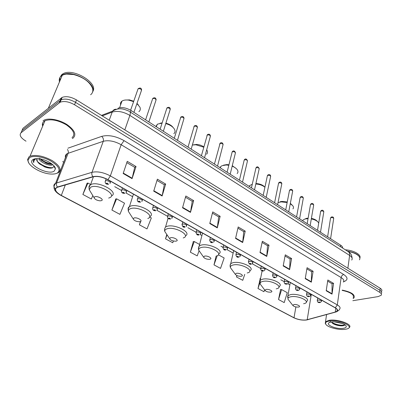 <?xml version="1.0" encoding="UTF-8"?>
<svg xmlns="http://www.w3.org/2000/svg" width="402" height="402" viewBox="0 0 402 402"><rect width="100%" height="100%" fill="white"/><g stroke="black" fill="none" stroke-linecap="round" stroke-linejoin="round"><path stroke-width="0.6" d="M117.851 108.982L118.163 108.118C122.052 106.977 126.354 107.776 131.057 110.51L340.7 245.21C342.132 246.16 342.775 247.114 342.635 248.074M381.624 291.184C382.252 290.264 381.769 289.289 380.181 288.259L76.496 99.917C70.908 96.776 66.124 95.932 62.154 97.39L22.954 128.328L21.085 132.615M381.408 293.214C382.031 292.299 381.548 291.329 379.955 290.304L75.526 102.334C69.918 99.199 65.129 98.354 61.159 99.796L21.979 130.56L61.159 99.796C65.129 98.354 69.918 99.199 75.526 102.334L379.955 290.304C381.548 291.329 382.031 292.299 381.408 293.214M353.112 298.58L354.021 297.812C355.232 294.606 351.303 292.033 342.233 290.098C351.303 292.033 355.232 294.606 354.021 297.812L353.112 298.58M72.933 138.228C76.752 134.72 74.762 130.163 66.968 124.55C59.511 119.746 48.848 117.701 44.084 120.133L43.029 120.786L44.084 120.133C48.848 117.701 59.511 119.746 66.968 124.55C74.762 130.163 76.752 134.72 72.933 138.228L72.4 138.549L72.933 138.228M306.198 319.962C302.023 320.324 297.967 319.595 294.018 317.766L61.315 195.427C55.667 192.126 54.19 189.468 56.873 187.453L93.133 176.83C97.435 175.925 102.324 176.88 107.801 179.704L335.147 307.806C337.238 309.043 337.856 310.163 337.007 311.158L335.263 312.047L306.198 319.962M306.344 320.037L335.439 312.128C338.358 311.128 338.323 309.681 335.328 307.776L107.952 179.624C102.334 176.729 97.319 175.749 92.912 176.679L57.466 187.005C53.647 188.89 54.888 191.719 61.189 195.498L293.867 317.791C297.907 319.66 302.068 320.414 306.344 320.037M87.113 183.247L82.882 194.473L91.334 199.01L92.812 195.603M115.771 198.99L111.897 210.055L119.907 214.356L124.53 203.186L116.61 198.824L115.595 199.025M280.586 289.551L278.521 299.53L284.214 302.59L287.259 292.691L281.611 289.586L280.375 289.546M260.265 278.385L257.999 288.51L263.958 291.711L264.566 289.807M193.322 241.602L190.352 252.185L197.226 255.878L199.04 250.868M352.84 300.696L378.121 296.601L381.186 295.254C381.81 294.344 381.327 293.38 379.734 292.354L74.551 104.766C68.928 101.636 64.129 100.786 60.154 102.219L20.999 132.801C19.045 135.127 20.718 137.921 26.024 141.192M62.672 161.599L63.828 162.242M182.543 207.799L185.83 195.995L193.663 200.628L190.483 212.387L182.543 207.799M153.715 191.146L157.383 179.166L165.674 184.071L162.122 196.005L153.715 191.146M123.158 173.498L127.243 161.338L136.037 166.539L132.072 178.644L123.158 173.498M259.999 252.541L262.34 241.25L269.013 245.2L266.752 256.441L259.999 252.541M283.194 265.938L285.269 254.818L291.611 258.566L289.606 269.642L283.194 265.938M305.234 278.671L307.073 267.712L313.108 271.285L311.334 282.194L305.234 278.671M326.208 290.787L327.831 279.993L333.58 283.395L332.017 294.143L326.208 290.787M209.784 223.537L212.723 211.904L220.14 216.291L217.296 227.874L209.784 223.537M235.567 238.426L238.19 226.964L245.22 231.125L242.677 242.537L235.567 238.426M140.429 221.522L139.409 224.829L147.006 228.909L151.348 217.934L149.589 216.964M216.095 256.129L213.99 264.878L220.532 268.39L224.15 257.978L218.346 254.788M236.828 275.536L236.512 276.973L242.753 280.325L244.743 274.35M166.78 234.451L165.523 238.853L172.744 242.733L173.403 240.999M245.22 231.125L243.687 231.602M237.909 228.195L243.743 231.637L242.677 242.537M220.14 216.291L218.633 216.819M212.407 213.15L218.688 216.854L217.296 227.874M333.58 283.395L331.982 283.701M327.66 281.149L332.047 283.742L332.017 294.143M313.108 271.285L311.52 271.626M306.877 268.888L311.585 271.667L311.334 282.194M291.611 258.566L290.038 258.953M285.048 256.009L290.103 258.988L289.606 269.642M269.013 245.2L267.456 245.627M262.089 242.461L267.516 245.662L266.752 256.441M136.037 166.539L134.645 167.267M126.806 162.639L134.69 167.292L132.072 178.644M165.674 184.071L164.237 184.724M156.986 180.448L164.287 184.754L162.122 196.005M193.663 200.628L192.191 201.216M185.478 197.256L192.241 201.251L190.483 212.387M190.352 252.185L194.261 241.537L199.623 244.486M194.261 241.537L193.126 241.617M213.99 264.878L217.221 255.687M236.512 276.973L236.974 275.601M257.999 288.51L259.798 282.943M260.596 278.39L260.054 278.38M278.521 299.53L281.611 289.586M165.523 238.853L167.056 234.858M139.409 224.829L140.79 221.376M111.897 210.055L116.61 198.824M82.882 194.473L87.907 183.041L90.621 184.533M87.907 183.041L86.948 183.292M42.517 123.439L43.165 125.022L42.517 123.439M329.575 320.997C326.344 321.515 325.062 322.545 325.731 324.087C327.027 327.143 338.409 330.253 344.891 329.328L346.273 329.092C356.041 327.248 339.961 319.314 329.575 320.997M349.383 327.509C352.991 324.379 337.755 318.851 329.288 320.278L325.519 321.695L325.273 323.52L325.871 324.319M342.439 323.509L334.539 321.912M343.067 328.339C345.665 327.967 346.68 327.158 346.112 325.916C345.057 323.6 336.248 321.258 331.459 322.022L330.68 322.158C323.148 323.59 335.193 329.519 343.067 328.339M331.479 322.017L332.911 323.61C335.374 324.992 338.188 325.736 341.353 325.851L342.067 325.841C343.841 325.736 344.77 325.359 344.861 324.71M329.615 322.474L329.409 322.786M359.906 257.928C361.423 254.667 353.644 250.27 345.338 249.808M359.88 258.581C359.664 255.104 355.484 252.607 347.343 251.094M358.589 255.843C356.338 253.672 352.71 252.165 347.705 251.325M359.413 259.823C360.162 258.737 360.021 257.556 358.991 256.28C356.855 253.958 353.137 252.335 347.83 251.406M353.232 297.636C354.368 294.626 350.69 292.219 342.192 290.405M344.81 324.922C340.846 325.69 336.439 324.816 331.58 322.298M344.032 325.504L341.911 325.645C338.484 325.499 335.303 324.69 332.369 323.218M330.404 321.761L329.751 320.223M308.058 218.633L304.671 219.075L302.319 220.552M293.852 304.555L292.867 305.455C294.013 306.641 295.887 307.178 298.48 307.058L298.55 307.048C301.686 306.555 296.837 303.967 293.852 304.555M318.706 223.125L318.193 222.256C316.831 220.693 314.54 219.582 311.309 218.929M317.585 221.623L317.163 221.18C316.022 219.864 314.103 218.934 311.399 218.381M308.143 218.135L305.771 218.502M287.149 202.497L281.083 201.879L278.018 202.658M265.928 289.455L265.008 290.385C266.134 291.656 268.033 292.244 270.707 292.148L270.858 292.123C274.084 291.581 268.908 288.762 265.928 289.455M292.947 208.874C293.691 207.955 293.651 206.924 292.822 205.779L290.274 203.739M292.058 204.965L290.339 203.377M287.249 201.98L281.913 201.397L279.963 201.789M252.265 184.282L249.637 185.613L249.119 186.367M236.17 273.37L235.316 274.315C236.376 275.651 238.285 276.305 241.039 276.274L241.426 276.209C244.607 275.566 239.084 272.566 236.17 273.37M264.918 187.247C262.576 185.347 259.541 184.267 255.808 183.995M264.918 187.237L264.888 187.201C262.993 184.995 260.004 183.769 255.913 183.533M228.838 165.242L226.09 164.986L222.045 165.699L220.748 166.534L220 167.659M204.392 256.185L203.603 257.134C204.603 258.551 206.522 259.285 209.362 259.335L210.005 259.225C213.13 258.471 207.226 255.26 204.392 256.185M237.15 173.569C238.17 172.518 238.23 171.272 237.341 169.835C236.336 168.363 234.607 167.137 232.165 166.167M236.245 168.574L232.276 165.704M228.954 164.765L226.839 164.584L223.432 165.187M170.378 237.793L169.664 238.738C170.599 240.235 172.538 241.059 175.478 241.205L176.393 241.049C179.443 240.17 173.111 236.728 170.378 237.793M206.522 154.247C207.693 153.147 207.829 151.795 206.929 150.197L206.688 149.82M203.744 147.207L195.864 144.77L192.362 145.042M203.839 146.876C201.724 145.439 199.307 144.614 196.583 144.408L192.603 144.986M162.061 123.123L157.619 124.087L155.881 126.459M133.881 218.065L133.253 218.979C134.122 220.577 136.082 221.502 139.142 221.763L140.343 221.557C143.298 220.537 136.499 216.839 133.881 218.065M173.84 133.655C175.161 132.524 175.383 131.082 174.513 129.323C172.93 126.695 170.011 124.791 165.76 123.615M173.172 127.55C171.659 125.499 169.232 124.042 165.895 123.183M162.152 122.841L160.021 123.268M133.595 101.636L128.866 100.173C125.932 99.731 123.65 100.033 122.012 101.088L121.977 101.113C120.665 102.068 120.208 103.334 120.61 104.912M94.631 196.839L94.088 197.704C94.887 199.417 96.892 200.462 100.098 200.849L101.585 200.603C104.425 199.422 97.098 195.437 94.631 196.839M138.891 111.655C140.363 110.52 140.69 108.997 139.866 107.088L136.916 103.631M138.383 104.962L137.002 103.379M133.74 101.229L129.555 99.902L125.173 100.038M29.477 157.72L28.009 160.423C27.733 165.724 41.18 173.619 50.793 174.036C53.697 174.217 55.923 173.855 57.461 172.95C60.908 169.895 58.627 165.875 50.622 160.88C43.054 156.664 32.974 155.177 29.477 157.72M56.27 173.503L58.335 172.684C61.858 169.684 59.777 165.639 52.099 160.554C43.316 155.901 35.964 154.448 30.039 156.197L29.07 156.74L27.537 159.574L28.658 162.684M72.023 137.7C75.591 134.399 73.717 130.117 66.395 124.861C57.983 120.103 50.838 118.731 44.964 120.746L43.989 121.344C42.456 122.57 42.014 124.193 42.657 126.223M90.621 94.741C92.716 93.118 93.319 90.887 92.43 88.048C89.606 81.737 83.385 77.249 73.767 74.586C68.943 73.576 65.109 73.822 62.265 75.32L61.154 76.089C59.446 77.591 58.888 79.536 59.476 81.923M92.535 92.219C97.43 83.631 71.963 68.812 62.38 75.053L61.265 75.817C59.903 77.003 59.27 78.496 59.37 80.299M92.787 91.47C98.716 83.078 72.767 67.425 62.893 73.842L61.777 74.611L60.064 77.234M59.918 77.933L60.094 80.46M52.768 164.845L52.471 164.971C49.557 166.227 40.778 162.644 38.627 158.71M52.19 164.172C50.501 164.363 48.436 163.981 45.999 163.021L39.848 158.86M37.145 158.634C36.497 159.388 36.577 160.353 37.386 161.524L36.909 158.961M34.652 159.026L34.371 159.202C33.245 160.016 33.039 161.147 33.763 162.594C33.637 160.951 34.376 159.669 35.974 158.75M54.154 171.146L55.426 168.89C55.561 165.111 46.004 159.247 38.632 158.71C36.069 158.488 34.17 158.785 32.934 159.604C26.09 163.865 48.014 175.604 54.154 171.146M52.793 167.724C47.531 167.855 42.396 165.79 37.386 161.529L38.783 163.287L44.717 166.925C48.24 168.197 50.918 168.468 52.747 167.745L53.888 166.222L55.426 168.89M90.55 84.601C86.696 79.752 81.129 76.405 73.847 74.561L66.501 74.074M62.22 75.43L61.36 76.048M33.763 162.594L33.557 160.086M33.984 159.308L34.276 158.986M51.763 163.835C47.396 163.227 43.346 161.383 39.612 158.298M54.928 167.252L54.637 167.518M49.893 168.131L44.798 166.775L39.542 163.966M50.959 164.222L45.999 162.8L41.366 160.308M340.484 246.697L340.7 245.21M130.479 112.173L131.057 110.51M380.181 288.259L379.734 292.354M61.31 97.912L59.31 102.736M76.496 99.917L74.551 104.766M351.71 260.069C352.75 258.597 352.051 257.044 349.619 255.406L347.876 268.224M348.238 251.667L348.383 251.758C349.393 252.511 349.805 253.727 349.619 255.406L129.866 115.399C123.384 111.666 117.49 110.565 112.183 112.103L109.228 120.218M101.465 115.399L112.66 111.113L112.183 112.103L102.254 115.892M129.826 111.756L129.916 111.816C130.509 112.329 130.494 113.52 129.866 115.399L124.826 129.891M352.077 258.054C351.83 255.034 350.594 252.938 348.383 251.758L129.916 111.816C129.494 111.279 127.534 110.444 124.027 109.309C120.143 108.238 116.354 108.841 112.66 111.113C113.6 109.696 114.892 109.073 116.54 109.254M294.018 317.766L295.877 306.937M57.466 187.005C56.416 185.734 56.129 184.362 56.607 182.89L68.124 153.303L66.858 153.901C65.436 154.855 64.998 156.167 65.551 157.825M308.465 319.535L307.384 319.826M107.952 179.624L110.349 175.905L337.308 304.907L335.328 307.776M92.912 176.679C91.847 175.317 91.545 173.865 92.003 172.317C97.384 171.151 103.5 172.347 110.349 175.905L121.153 144.715C114.54 141.087 108.575 139.951 103.259 141.303L68.124 153.303C68.556 151.991 68.32 150.71 67.42 149.459M337.389 310.359L337.293 310.741M343.343 282.053C344.398 280.671 343.665 279.179 341.142 277.571L337.308 304.907C339.901 306.455 340.67 307.857 339.61 309.113C339.78 309.55 338.796 310.424 336.66 311.736L335.439 312.128M55.25 188.865C53.285 186.372 53.411 184.508 55.627 183.267L92.003 172.317L103.259 141.303C103.746 139.399 103.219 137.76 101.671 136.384C108.324 134.645 115.791 136.067 124.067 140.64L343.72 274.516C348.122 277.576 348.112 279.993 343.685 281.762L343.524 281.812M337.389 310.254L337.122 310.329M61.189 195.498L61.003 195.442C54.134 191.664 52.34 187.608 55.627 183.267L66.933 153.68M61.049 195.467L293.867 317.791M67.913 148.197L101.671 136.384M20.999 132.801L21.979 130.56M343.72 274.516C342.353 274.943 341.494 275.963 341.142 277.571L121.153 144.715L124.067 140.64M61.315 195.427L65.32 184.925M114.701 186.659L121.404 190.417M125.861 192.915L132.625 196.704M156.835 210.276L167.473 216.241M187.91 227.698L196.005 232.235M200.015 234.482L201.915 235.547M220.914 246.2L222.964 247.346M226.844 249.521L233.15 253.054M252.24 263.757L260.717 268.511M280.792 279.762L284.254 281.701L284.787 281.48C287.199 281.46 288.415 281.958 288.43 282.983L287.47 283.968M287.877 283.732L289.867 284.852M307.213 319.756L311.304 294.37M335.263 312.047L335.801 308.208M235.652 238.044L242.743 242.145M260.079 252.165L266.802 256.054M283.264 265.566L289.646 269.26M305.299 278.305L311.369 281.817M326.263 290.43L332.047 293.772M209.884 223.15L217.366 227.477M182.654 207.407L190.568 211.985M153.835 190.749L162.222 195.598M123.293 173.091L132.188 178.232M303.605 303.706C312.334 302.339 298.982 295.058 290.726 296.792C288.465 297.264 287.576 298.113 288.073 299.349L288.842 300.329M306.304 302.163L307.038 301.073C310.51 298.264 297.339 293.088 290.485 294.631L287.927 295.701L287.536 297.274M276.194 288.837C285.174 287.329 270.938 279.41 262.692 281.44C260.586 281.948 259.757 282.827 260.205 284.073L261.114 285.269M278.887 287.219L279.586 286.229C283.586 283.224 269.446 277.38 262.466 279.224L260.225 280.204L259.722 282.003M247.21 272.963C256.079 271.189 240.883 262.737 232.813 265.079C230.879 265.627 230.11 266.516 230.507 267.762L231.577 269.214M250.345 270.456C254.948 267.255 239.703 260.602 232.602 262.802L230.728 263.662L230.09 265.712M216.286 256.034C225.009 253.958 208.754 244.913 200.905 247.607C199.161 248.18 198.457 249.079 198.794 250.305L200.035 252.074M219.13 253.657C224.427 250.265 207.914 242.652 200.714 245.265L199.241 245.969L198.437 248.285M183.227 237.929C191.764 235.512 174.327 225.813 166.75 228.909C165.217 229.497 164.579 230.386 164.845 231.577L166.282 233.713M185.749 235.718C191.834 232.16 173.845 223.391 166.579 226.502L165.554 227.009C164.518 228.507 164.282 230.029 164.845 231.577L169.664 238.738M147.795 218.527C156.092 215.723 137.353 205.296 130.107 208.844C128.791 209.442 128.228 210.301 128.419 211.432L130.062 213.995M149.976 216.522C156.936 212.824 137.248 202.673 129.962 206.367L129.424 206.648C128.273 207.367 127.866 208.326 128.208 209.517M108.656 198.07L109.731 197.683C117.731 194.442 97.525 183.201 90.686 187.262L89.234 189.709L91.083 192.759M111.555 195.925C119.484 192.121 97.807 180.337 90.576 184.709L90.55 184.724C89.224 185.473 88.736 186.523 89.093 187.865M330.59 238.718L333.645 218.748C333.63 217.864 332.766 217.487 331.037 217.618L330.504 218.271M317.243 300.681L317.927 300.073C320.203 300.068 321.369 300.52 321.424 301.43L320.349 302.49M318.68 301.947C318.309 302.244 318.63 302.425 319.635 302.485C320.007 302.193 319.69 302.013 318.68 301.947M320.5 232.235L323.751 212.161C323.751 211.241 322.871 210.849 321.118 210.99L320.59 211.658M306.49 294.656L307.158 294.033C309.48 294.023 310.661 294.49 310.701 295.435L309.666 296.475M307.922 295.932C307.565 296.239 307.892 296.42 308.902 296.48C309.264 296.173 308.937 295.993 307.922 295.932M310.168 225.592L313.62 205.417C313.635 204.462 312.746 204.055 310.952 204.201L310.444 204.884M295.47 288.475L296.118 287.837C298.48 287.822 299.681 288.304 299.706 289.284L298.706 290.304M296.892 289.762C296.545 290.078 296.882 290.269 297.897 290.324C298.244 290.003 297.912 289.817 296.892 289.762M299.58 218.794L303.244 198.513C303.274 197.518 302.374 197.101 300.545 197.251L300.053 197.945M284.159 282.134L284.254 281.712C284.119 283.526 285.008 284.33 286.927 284.119M285.571 283.43C285.239 283.762 285.581 283.953 286.606 284.008C286.943 283.671 286.596 283.48 285.571 283.43M288.731 211.824L292.616 191.437C292.661 190.407 291.751 189.97 289.887 190.131L289.405 190.839M272.551 275.621L273.164 274.958C275.626 274.928 276.857 275.445 276.852 276.511L275.943 277.47M273.958 276.933C273.636 277.279 273.993 277.475 275.018 277.526C275.345 277.179 274.988 276.978 273.958 276.933M277.611 204.678L281.727 184.191C281.787 183.121 280.867 182.664 278.963 182.83L278.496 183.553M260.642 268.943L261.23 268.26C263.742 268.224 264.988 268.767 264.973 269.873L264.114 270.792M262.039 270.26C261.732 270.621 262.094 270.827 263.124 270.873C263.436 270.511 263.074 270.305 262.039 270.26M266.209 197.347L270.561 176.764C270.641 175.649 269.707 175.177 267.762 175.352L267.31 176.086M248.406 262.079L248.974 261.38C251.541 261.345 252.808 261.903 252.773 263.059L251.969 263.938M249.793 263.411C249.501 263.787 249.873 263.998 250.913 264.039C251.205 263.662 250.833 263.451 249.793 263.411M254.511 189.834L259.109 169.152C259.21 167.991 258.265 167.498 256.28 167.679L255.838 168.428M235.838 255.029L236.381 254.315C239.004 254.275 240.29 254.853 240.24 256.059L239.497 256.888M237.215 256.375C236.939 256.767 237.321 256.984 238.366 257.019C238.642 256.627 238.26 256.411 237.215 256.375M242.506 182.121L247.366 161.343C247.486 160.137 246.526 159.624 244.496 159.81L244.074 160.574M222.924 247.783L223.447 247.054C226.125 247.009 227.431 247.612 227.361 248.863L226.683 249.642M224.291 249.145C224.03 249.557 224.427 249.778 225.472 249.808C225.733 249.396 225.341 249.175 224.291 249.145M230.185 174.202L235.321 153.333C235.456 152.077 234.487 151.544 232.411 151.74L232.004 152.514M209.643 240.331L210.145 239.592C212.884 239.542 214.211 240.165 214.12 241.471L213.512 242.19M211.005 241.713C210.764 242.14 211.166 242.366 212.221 242.391C212.462 241.964 212.06 241.738 211.005 241.713M217.537 166.076L222.954 145.112C223.11 143.805 222.125 143.253 220.005 143.454L219.618 144.238M195.99 232.668L196.467 231.919C199.266 231.859 200.613 232.512 200.503 233.874L199.97 234.517M197.337 234.064C197.116 234.512 197.533 234.748 198.588 234.763C198.814 234.321 198.397 234.085 197.337 234.064M204.543 157.73L210.256 136.675C210.432 135.313 209.437 134.735 207.266 134.941L206.894 135.74M181.94 224.778L182.392 224.02C185.257 223.959 186.623 224.638 186.498 226.055L186.041 226.622M183.282 226.2C183.076 226.668 183.503 226.904 184.563 226.919C184.769 226.452 184.342 226.215 183.282 226.2M191.191 149.147L197.211 128.007C197.412 126.595 196.402 125.992 194.186 126.203L193.829 127.007M167.478 216.663L167.905 215.889C170.835 215.824 172.227 216.532 172.081 218.01L171.704 218.492M168.81 218.105C168.624 218.593 169.066 218.839 170.131 218.844C170.317 218.356 169.875 218.11 168.81 218.105M177.468 140.333L183.814 119.103C184.036 117.635 183.01 117.007 180.744 117.223L180.403 118.032M152.584 208.301L152.991 207.517C155.986 207.452 157.403 208.186 157.237 209.728L156.941 210.115M153.906 209.769C153.745 210.276 154.202 210.532 155.272 210.532C155.433 210.025 154.976 209.769 153.906 209.769M163.358 131.268L170.041 109.952C170.287 108.424 169.247 107.771 166.925 107.992L166.599 108.806M137.243 199.683L137.625 198.895C139.253 198.055 143.569 200.357 141.946 201.196L141.74 201.482M138.554 201.181C138.419 201.709 138.891 201.97 139.961 201.965C140.097 201.437 139.63 201.176 138.554 201.181M148.846 121.942L155.881 100.545C156.147 98.957 155.092 98.274 152.715 98.505L152.408 99.319M121.429 190.799L121.786 190.01C123.414 189.106 127.906 191.558 126.193 192.407L126.067 192.578M122.736 192.327C122.625 192.885 123.107 193.151 124.183 193.141C124.293 192.583 123.811 192.317 122.736 192.327M133.911 112.344L141.318 90.867C141.605 89.219 140.529 88.51 138.097 88.741L137.806 89.556M105.128 181.639L105.455 180.845C107.078 179.88 111.756 182.488 109.952 183.342L109.912 183.402M106.424 183.201C106.339 183.784 106.837 184.061 107.917 184.041C108.002 183.458 107.505 183.181 106.424 183.201M62.154 97.39L60.154 102.219M296.998 319.042L293.646 317.711M337.007 311.158L337.218 309.63M325.731 324.087L325.273 323.52M326.57 314.56L325.519 321.695M345.524 325.218L346.112 325.916M341.353 325.851L341.911 325.645M292.867 305.455L288.073 299.349L287.927 295.701L290.284 282.526M307.073 218.226L306.213 218.748M265.008 290.385L260.205 284.073L260.225 280.204L262.119 270.863M281.913 201.397L281.083 201.879M249.637 185.613L249.421 186.563M235.316 274.315L230.507 267.762C229.894 266.164 229.969 264.797 230.728 263.662L233.698 250.642M220.748 166.534L220.396 167.91M203.603 257.134L198.794 250.305C198.191 248.863 198.342 247.421 199.241 245.969L202.543 233.09M226.839 164.584L226.09 164.986M168.061 218.291L165.554 227.009M196.583 144.408L195.864 144.77M157.127 124.414L156.373 126.776M133.253 218.979L128.419 211.432C127.906 209.774 128.243 208.176 129.424 206.648L133.444 194.151M121.977 101.113L119.6 107.731M94.088 197.704L89.234 189.709C88.787 187.94 89.224 186.277 90.55 184.724L93.425 176.749M129.555 99.902L128.866 100.173M28.009 160.423L27.537 159.574M52.642 164.549L52.471 164.971M62.893 73.842L62.38 75.053M62.265 75.32L48.386 108.163M44.964 120.746L30.039 156.197M327.62 236.808L330.56 217.899L331.328 217.03C332.766 216.638 333.559 217.095 333.705 218.407M317.68 297.962L317.309 300.329C317.309 302.058 318.178 302.812 319.912 302.58M321.615 300.178L321.479 301.058M317.52 230.321L320.655 211.266L321.394 210.422C322.54 209.899 323.349 210.357 323.821 211.799M306.957 291.922L306.57 294.279C306.53 296.038 307.404 296.807 309.193 296.581M310.912 294.148L310.766 295.038M307.178 223.673L310.515 204.467L311.223 203.653C312.449 203.11 313.274 203.568 313.701 205.035M295.962 285.727L295.55 288.078C295.47 289.867 296.354 290.651 298.204 290.43M299.932 287.963L299.781 288.867M296.581 216.864L300.133 197.508L300.802 196.719C302.023 196.131 302.867 196.593 303.334 198.106M284.681 279.37L284.254 281.712M288.676 281.621L288.51 282.536M285.721 209.889L289.495 190.372L290.128 189.623C291.475 189.02 292.339 189.488 292.716 191.01M273.109 272.847L272.656 275.179C272.757 277.169 273.656 277.993 275.36 277.641M277.124 275.109L276.943 276.038M274.591 202.734L278.596 183.061L279.189 182.347C280.656 181.739 281.536 182.207 281.837 183.739M261.23 266.154L260.757 268.471C260.797 270.496 261.707 271.34 263.486 270.993M265.265 268.425L265.074 269.37M263.169 195.397L267.42 175.568L267.973 174.895C269.556 174.272 270.456 174.739 270.682 176.287M249.029 259.28L248.536 261.581C248.768 263.772 249.687 264.632 251.29 264.164M253.089 261.566L252.883 262.526M251.456 187.87L255.963 167.88L256.471 167.252C257.335 166.348 258.26 166.815 259.245 168.649M236.497 252.22L235.984 254.501C236.185 256.747 237.115 257.632 238.768 257.149M240.582 254.521L240.361 255.496M239.436 180.146L244.215 159.996L244.672 159.418C245.677 158.488 246.627 158.956 247.516 160.815M223.618 244.964L223.08 247.23C223.261 249.541 224.2 250.446 225.899 249.943M227.728 247.28L227.497 248.275M227.1 172.222L232.155 151.906L232.567 151.383C233.728 150.433 234.698 150.901 235.482 152.775M210.382 237.502L209.819 239.748C209.965 242.115 210.914 243.044 212.673 242.537M214.522 239.838L214.271 240.848M214.427 164.081L220.14 143.137C221.678 142.258 222.673 142.725 223.13 144.529M196.764 229.828L196.181 232.054C196.282 234.492 197.246 235.446 199.07 234.919M200.94 232.185L200.673 233.215M201.412 155.715L207.382 134.67C209.02 133.75 210.04 134.218 210.452 136.062M182.754 221.939L182.151 224.14C182.332 226.693 183.307 227.673 185.081 227.085M186.97 224.311L186.684 225.366M188.035 147.122L194.277 125.977C196.06 125.037 197.111 125.504 197.427 127.369M168.332 213.814L167.709 215.99C166.88 219.256 169.85 219.005 170.684 219.015M172.594 216.211L172.287 217.291M174.282 138.283L180.815 117.047C182.704 116.052 183.784 116.515 184.046 118.439M153.489 205.447L152.835 207.598C151.926 210.934 155.031 210.718 155.86 210.713M157.79 207.869L157.463 208.975M160.137 129.198L166.971 107.867C168.951 106.811 170.056 107.274 170.297 109.259M138.193 196.829L137.514 198.95C136.539 202.387 139.76 202.181 140.599 202.156M142.549 199.281L142.192 200.412M145.584 119.846L152.74 98.43C154.664 97.214 155.8 97.676 156.157 99.827M122.424 187.945L121.726 190.04C120.655 193.588 124.037 193.367 124.871 193.342M126.841 190.432L126.459 191.588M130.6 110.228L138.102 88.726C140.218 87.475 141.388 87.937 141.615 90.123M106.143 178.855L105.445 180.85C104.294 184.513 107.842 184.302 108.656 184.252M110.65 181.307L110.243 182.498"/></g></svg>
